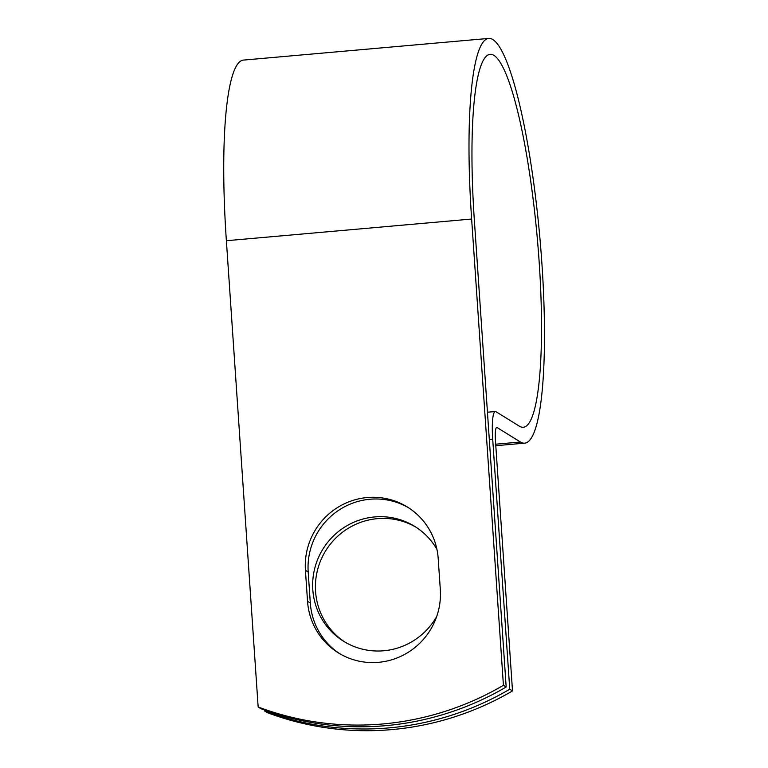 <?xml version="1.0" encoding="UTF-8"?>
<svg xmlns="http://www.w3.org/2000/svg" width="768" height="768" viewBox="0 0 768 768"><rect width="100%" height="100%" fill="white"/><g stroke="black" fill="none" stroke-linecap="round" stroke-linejoin="round"><path stroke-width="1.15" d="M378.49 662.333A67.555 66.144 -58.2 0 0 440.314 589.555L438.202 558.576A67.555 66.144 -58.2 0 0 407.386 507.014A67.555 66.144 -58.2 0 0 337.738 507.408A67.555 66.144 -58.2 0 0 305.424 570.307L307.536 601.296A67.555 66.144 -58.2 0 0 338.352 652.858A67.555 66.144 -58.2 0 0 378.49 662.333M345.005 642.115A67.555 66.144 121.8 0 1 317.645 569.52A67.555 66.144 121.8 0 1 377.386 518.65A67.555 66.144 121.8 0 1 416.131 527.29M436.666 616.598A67.555 66.144 121.8 0 1 383.75 650.765A67.555 66.144 121.8 0 1 343.622 641.28A67.555 66.144 121.8 0 1 314.678 568.608A67.555 66.144 121.8 0 1 374.63 516.941A67.555 66.144 121.8 0 1 414.768 526.416A67.555 66.144 121.8 0 1 436.925 549.36M408.758 507.878A67.555 66.144 -58.2 0 0 339.792 509.558A67.555 66.144 -58.2 0 0 308.189 572.016L310.301 603.005A67.555 66.144 -58.2 0 0 339.744 653.693M264.422 709.987L264.48 710.899A291.187 285.12 -58.2 0 0 509.75 689.222L492.701 439.219A31.152 5.107 -95.1 0 1 495.341 411.523A31.152 5.107 -95.1 0 1 495.974 411.696L519.37 426.182A187.19 30.672 84.9 0 0 523.21 427.248A187.19 30.672 84.9 0 0 537.283 238.08A187.19 30.672 84.9 0 0 490.243 54.307A187.19 30.672 84.9 0 0 474.394 220.752L506.179 687.014A291.187 285.12 121.8 0 1 260.918 708.691L258.163 706.982L226.378 240.72A203.165 33.293 84.9 0 1 243.571 60.077L488.842 38.4A203.165 33.293 84.9 0 0 471.638 219.043L503.424 685.306A291.187 285.12 121.8 0 1 258.163 706.982M509.75 689.222L512.506 690.931A291.187 285.12 121.8 0 1 267.245 712.608L264.48 710.899M512.506 690.931L495.466 440.928A15.178 2.486 -95.1 0 1 496.742 427.43A15.178 2.486 -95.1 0 1 497.059 427.517L520.445 442.013A203.165 33.293 84.9 0 0 524.621 443.155A203.165 33.293 84.9 0 0 539.885 237.85A203.165 33.293 84.9 0 0 488.842 38.4M503.424 685.306L506.179 687.014M492.701 439.219L489.312 439.517M471.638 219.043L226.378 240.72M497.059 427.517L496.454 427.574M520.445 442.013L495.686 444.202M308.189 572.016L305.424 570.307M310.301 603.005L307.536 601.296M495.341 411.523L487.45 412.224M524.621 443.155L495.782 445.709"/></g></svg>
